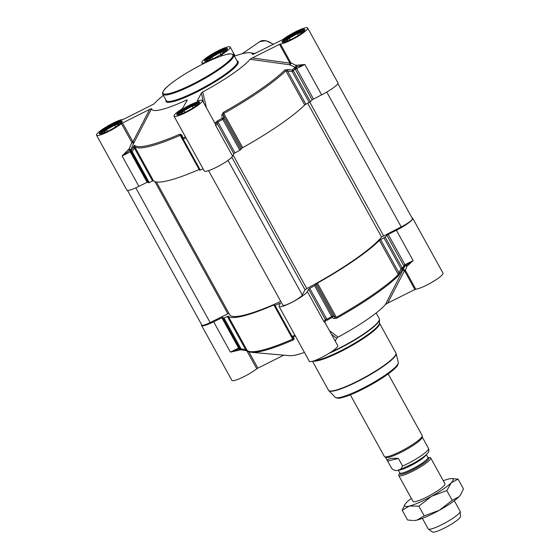 <?xml version="1.0" encoding="UTF-8"?>
<svg xmlns="http://www.w3.org/2000/svg" width="560" height="560" viewBox="0 0 560 560"><rect width="100%" height="100%" fill="white"/><g stroke="black" fill="none" stroke-linecap="round" stroke-linejoin="round"><path stroke-width="0.84" d="M209.342 60.382L208.46 60.599L211.764 57.246L219.947 52.689L220.906 54.439M211.764 57.246L212.702 58.947M219.947 52.689L224.826 51.492L223.993 52.332M226.408 50.295A11.487 1.876 -28.9 0 0 220.696 51.933A11.487 1.876 -28.9 0 0 206.577 61.243M286.811 41.342L285.929 41.559L289.233 38.206L297.416 33.656L298.382 35.399M289.233 38.206L290.171 39.907M297.416 33.656L302.295 32.452L301.469 33.292M303.877 31.255A11.487 1.876 -28.9 0 0 298.165 32.893A11.487 1.876 -28.9 0 0 284.046 42.203M181.552 113.82L180.67 114.037L183.967 110.684L192.15 106.134L197.029 104.93L196.203 105.77M192.15 106.134L193.116 107.877M183.967 110.684L184.912 112.385M198.611 103.733A11.487 1.876 -28.9 0 0 187.943 107.842A11.487 1.876 -28.9 0 0 178.78 114.681M104.083 132.86L103.201 133.077L106.498 129.724L114.681 125.167L115.647 126.917M106.498 129.724L107.436 131.425M114.681 125.167L119.56 123.97L118.734 124.81M121.142 122.773A11.487 1.876 -28.9 0 0 115.43 124.411A11.487 1.876 -28.9 0 0 101.311 133.721M295.624 67.256A17.57 2.87 -28.9 0 0 296.254 67.046L304.843 64.484L296.387 65.268A1.351 0.959 -109.3 0 1 296.254 67.046L296.212 67.067A2.702 0.441 -28.9 0 0 295.372 67.515L295.4 67.704A2.905 1.057 5.8 0 0 295.197 67.732L294.063 68.138A95.396 15.582 151.1 0 1 292.348 70.007A1.351 1.183 43.7 0 1 293.342 70.756L292.166 71.54L292.348 70.007A2083.214 2059.148 -161.8 0 0 287.749 69.559L284.837 70.021A89.992 14.7 151.1 0 1 223.216 112.448L221.788 114.975A2083.214 762.699 61.1 0 0 222.201 118.307A1.351 0.931 -7.2 0 1 223.818 118.601A2133.495 678.321 -115.7 0 1 223.405 115.269L223.811 113.477A90.566 14.791 -28.9 0 0 285.824 70.777L287.574 71.085A2133.495 2080.071 14.6 0 1 292.166 71.54L309.232 102.452L310.408 101.668A95.97 15.673 -28.9 0 0 312.13 99.792L321.615 94.836A16.219 2.646 -28.9 0 0 337.96 82.873L307.671 28A16.219 2.646 151.1 0 1 297.045 36.848A16.219 2.646 151.1 0 1 280.434 44.009L279.531 44.345L289.912 63.147L289.597 64.764A1.351 1.071 122.3 0 0 290.815 62.811L289.912 63.147L252.343 57.96L250.124 59.297L289.597 64.764L295.477 67.389L296.037 65.394L290.815 62.811L280.434 44.009M309.232 102.452L305.858 104.209L287.574 71.085L287.749 69.559M284.837 70.021A1.351 1.155 -134.8 0 1 285.824 70.777L304.703 104.972L305.858 104.209M304.703 104.972A90.566 14.791 151.1 0 1 242.69 147.665L223.216 112.448M221.788 114.975A1.351 0.931 172.9 0 1 223.405 115.269L241.689 148.393L242.69 147.665M241.689 148.393L240.884 149.513L223.818 118.601L222.768 119.35L222.201 118.307A95.396 15.582 151.1 0 1 217.364 120.946L216.118 122.178A2.905 2.044 -32 0 0 216.02 122.367L215.53 122.493A2.702 0.441 -28.9 0 0 215.257 122.801A1.351 1.267 -92.8 0 1 214.83 122.983M197.26 101.115L197.603 101.045A16.219 2.646 151.1 0 1 202.405 100.478L215.18 123.62L215.838 125.776L217.077 123.382L233.835 153.734L234.976 152.915A95.97 15.673 -28.9 0 0 239.834 150.262L240.884 149.513M233.835 153.734L232.589 156.128L215.838 125.776L215.257 122.815A17.57 2.87 -28.9 0 0 214.893 122.843L214.788 122.906M202.405 100.478A16.219 2.646 151.1 0 1 189.483 110.635A16.219 2.646 151.1 0 1 174.006 116.158L204.295 171.031A16.219 2.646 -28.9 0 0 218.064 166.432A16.219 2.646 -28.9 0 0 232.589 156.128M182.532 139.349L199.57 170.247L200.298 170.065A95.97 15.673 -28.9 0 0 203.077 168.812M179.9 134.141A1.351 0.665 -113.5 0 0 180.222 135.31L181.496 136.255A1.351 0.98 -18.3 0 1 181.398 136.066L182.406 139.104A1.351 1.351 0 0 0 182.504 139.328L182.504 139.293A1.351 0.973 -18.3 0 1 182.406 139.104A1.351 0.973 -18.3 0 1 182.903 137.991A2083.214 207.865 -114.5 0 1 181.888 134.96L179.9 134.141A89.992 14.7 151.1 0 1 134.554 145.292L133.343 146.888A2083.214 1932.826 -133.4 0 0 131.271 150.682A1.351 0.483 28.6 0 0 132.202 151.655A2133.495 1992.55 35.5 0 1 134.274 147.861L134.575 146.524A90.566 14.791 -28.9 0 0 180.222 135.31L199.143 169.477M199.094 169.498A90.566 14.791 151.1 0 1 153.454 180.719L134.575 146.524A1.351 1.33 -42.6 0 1 134.554 145.292M133.343 146.888A1.351 0.483 -151.3 0 0 134.274 147.861L152.558 180.985L153.454 180.719M152.558 180.985L149.268 182.567L132.202 151.655L131.299 151.914A1.351 1.337 -28.4 0 1 131.292 151.9A1.351 1.337 -28.4 0 1 131.271 150.682A95.396 15.582 151.1 0 1 130.984 149.814L130.634 150.024A2.702 0.441 -28.9 0 0 129.843 150.388L129.794 150.409A1.351 0.42 58 0 1 128.681 149.261L122.122 155.995L129.794 150.409A17.57 2.87 -28.9 0 0 130.564 149.919L129.101 148.995A16.219 2.646 151.1 0 1 128.681 149.261M130.984 149.814A1.351 1.33 171.1 0 0 130.858 150.605L148.358 182.826L149.268 182.567M130.634 150.024A95.97 15.673 -28.9 0 1 130.634 149.947L133.938 142.723A1.351 0.385 27.3 0 0 132.909 141.778L122.528 122.976L121.457 123.627A16.219 2.646 151.1 0 1 106.323 132.573A16.219 2.646 151.1 0 1 96.537 135.198L126.826 190.064A16.219 2.646 -28.9 0 0 138.88 186.347L147.868 181.93M206.801 62.097L206.598 62.153A16.219 2.646 151.1 0 1 201.796 62.72A16.219 2.646 151.1 0 1 214.718 52.556A16.219 2.646 151.1 0 1 230.195 47.04A16.219 2.646 151.1 0 1 221.781 54.551L221.088 55.111L221.536 55.923M252.714 54.579L252.595 54.558A57.449 9.38 -28.9 0 0 250.432 52.745A57.449 9.38 -28.9 0 0 234.388 56.182M163.387 95.375A57.449 9.38 -28.9 0 0 154.077 103.894L123.767 119.189A16.219 2.646 151.1 0 0 107.156 126.35A16.219 2.646 151.1 0 0 96.537 135.198M122.528 122.976L149.716 109.361L132.909 141.778L131.838 142.429A1.351 0.756 -155.8 0 0 133.938 142.723L151.606 108.64L149.716 109.361M151.606 108.64A57.449 9.38 -28.9 0 0 186.494 100.065L186.739 101.115M186.494 100.065L187.285 99.967M187.25 100.135L182.42 108.647A16.219 2.646 151.1 0 0 174.006 116.158M197.211 101.024L201.348 93.072L203.553 102.557M206.451 107.8L202.72 91.938L201.348 93.072M202.72 91.938A57.449 9.38 -28.9 0 0 250.124 59.297M252.343 57.96L279.531 44.345M252.63 54.586L282.744 39.571A16.219 2.646 151.1 0 1 297.885 30.618A16.219 2.646 151.1 0 1 307.671 28M220.472 56.294L221.088 55.111M296.212 67.067L296.674 68.579L304.857 64.477L321.615 94.836M214.893 122.843L214.298 122.024M121.457 123.627L131.838 142.429L129.101 148.995M216.02 122.367L217.343 123.116L217.91 122.003A95.97 15.673 -28.9 0 0 222.768 119.35L239.834 150.262M310.408 101.668L293.342 70.756A95.97 15.673 -28.9 0 0 295.064 68.873L296.037 68.929L295.4 67.704M181.391 136.024L181.405 136.066A1.351 0.98 -18.3 0 1 181.888 134.96M130.564 150.262L130.893 151.641L131.005 151.039M315.644 284.942L316.449 283.822L334.733 316.939A1.351 1.176 118.2 0 1 334.173 318.556L336.784 318.171A89.992 14.7 -28.9 0 0 398.405 275.744L400.127 273.147A2083.214 2018.583 177.8 0 0 402.297 269.178L401.058 268.793A2133.495 2080.071 14.6 0 1 398.902 272.755L398.335 274.589A90.566 14.791 151.1 0 1 336.322 317.289L334.733 316.939A2133.495 678.321 -115.7 0 1 332.71 315.854L315.644 284.942L314.594 285.691A95.97 15.673 151.1 0 1 309.736 288.344L308.595 289.163L307.349 291.557A16.219 2.646 151.1 0 1 292.824 301.861A16.219 2.646 151.1 0 1 279.055 306.453A16.219 2.646 151.1 0 1 279.16 305.676L280.406 303.282L279.615 303.429A95.97 15.673 151.1 0 1 275.058 305.494L274.33 305.669L274.54 304.766L273.854 304.927L292.726 339.122A90.566 14.791 151.1 0 1 247.086 350.336L245.602 349.531L245.7 350.476L248.115 351.008M406.14 265.377A1.351 0.959 -109.3 0 1 407.239 266.077L413.133 260.617L404.95 264.712L388.192 234.36L386.89 235.221A95.97 15.673 151.1 0 1 385.168 237.097L383.992 237.881L401.058 268.793L402.234 268.016L385.168 237.097M283.78 355.166L257.873 368.144L248.766 351.652M331.541 334.404L336.686 338.247L335.216 341.068M414.869 289.513L387.681 303.128L404.488 270.711L414.869 289.513L415.779 289.177A16.219 2.646 -28.9 0 0 432.39 282.016A16.219 2.646 -28.9 0 0 443.009 273.168L412.72 218.302A16.219 2.646 151.1 0 1 396.375 230.258L413.133 260.617L406.007 265.412M224.028 317.996L227.318 316.414L245.602 349.531A2133.495 1992.55 35.5 0 1 241.087 348.915L224.028 317.996L223.118 318.255A95.97 15.673 151.1 0 1 222.831 317.38L213.64 321.776A16.219 2.646 151.1 0 1 201.586 325.493A16.219 2.646 151.1 0 1 201.67 324.758M239.897 348.299L239.162 347.781L240.03 348.565M223.118 318.255L240.184 349.174L223.118 318.255M304.437 352.436A57.449 9.38 151.1 0 1 289.639 355.684L251.671 352.345C249.179 351.96 247.716 351.379 247.268 350.588L247.268 350.588A1.351 1.33 137.4 0 1 247.086 350.336L228.214 316.148L227.318 316.414M228.214 316.148A90.566 14.791 -28.9 0 0 273.854 304.927M292.824 337.925L292.726 339.122A1.351 0.665 66.5 0 0 293.468 339.864L294.273 338.541A2083.214 248.423 -121.2 0 1 292.845 337.162A1.351 1.218 133.9 0 1 291.417 336.609L274.358 305.697M314.594 285.691L331.66 316.603A95.97 15.673 151.1 0 1 326.802 319.256L325.619 319.256L325.493 320.67A2.905 1.267 153.5 0 0 325.675 320.649L327.313 320.117A95.396 15.582 -28.9 0 0 332.143 317.478A2083.214 722.141 68.3 0 0 334.173 318.556M336.784 318.171L317.45 283.094L316.449 283.822M317.45 283.094A90.566 14.791 -28.9 0 0 379.463 240.394L398.335 274.589A1.351 1.155 45.2 0 1 398.405 275.744M400.127 273.147L398.902 272.755L380.618 239.638L379.463 240.394M380.618 239.638L383.992 237.881M388.192 234.36L396.375 230.258M404.313 265.069L403.956 266.133A95.97 15.673 151.1 0 1 402.234 268.016A1.351 1.183 43.7 0 1 402.297 269.178A95.396 15.582 -28.9 0 0 404.005 267.309L404.873 266.007L404.313 265.069L404.95 264.712L405.818 265.517M325.094 320.964L325.493 320.67L325.094 320.964M332.71 315.854A1.351 1.176 118.4 0 1 332.143 317.478L331.66 316.603L332.71 315.854M404.936 265.986L404.936 265.986A2.702 0.441 151.1 0 1 405.678 265.587M241.157 349.839A1.351 1.337 -28.4 0 1 240.184 349.174L241.087 348.915L241.22 349.846M293.041 338.254A1.351 1.218 -46.2 0 0 294.273 338.541M405.041 265.86L385.469 304.472A57.449 9.38 151.1 0 1 338.065 337.113L329.476 330.666M415.779 289.177L405.398 270.375A1.351 1.246 20.4 0 0 403.123 270.417A1.351 0.385 -152.7 0 1 404.488 270.711L405.398 270.375L406.889 266.196L405.188 265.727M385.469 304.472L387.681 303.128M324.968 322.497L325.374 320.733A1.351 1.295 -152.5 0 0 325.353 319.515L324.107 321.909L324.968 322.497L337.75 345.646A16.219 2.646 -28.9 0 1 324.828 355.81A16.219 2.646 -28.9 0 1 309.344 361.326L279.055 306.453M324.814 321.286L324.114 321.909L307.349 291.557M336.686 338.247L338.065 337.113M239.89 348.628A2.702 0.441 151.1 0 0 239.4 348.859L230.398 352.135L239.526 350.07A1.351 0.42 58 0 1 239.232 348.964M201.586 325.493L231.875 380.366A16.219 2.646 -28.9 0 0 241.661 377.748A16.219 2.646 -28.9 0 0 256.802 368.795L257.873 368.144M239.526 350.07A16.219 2.646 -28.9 0 0 239.953 349.804L241.682 349.923M239.953 349.804L240.128 348.39M412.055 217.98A16.219 2.646 151.1 0 1 412.72 218.302M228.872 313.285L210.161 322.567A11.151 1.82 151.1 0 1 201.866 325.122L127.491 190.386M280.77 301.434A88.536 14.462 151.1 0 1 229.642 314.685L156.387 181.979M337.876 83.608L412.433 218.666A11.151 1.82 151.1 0 1 401.198 226.891L381.57 237.048A88.536 14.462 151.1 0 1 306.768 288.547L304.997 289.814L302.316 294.98A11.151 1.82 151.1 0 1 292.327 302.064A11.151 1.82 151.1 0 1 282.863 305.221L208.572 170.639M429.625 457.583A18.249 2.982 151.1 0 1 430.71 457.961A18.249 2.982 151.1 0 1 420.413 466.921A18.249 2.982 151.1 0 1 401.814 475.671A18.249 2.982 151.1 0 1 398.755 475.594A18.249 2.982 151.1 0 1 399.014 474.474L399.833 473.193A16.625 2.716 -28.9 0 0 402.514 474.075A16.625 2.716 -28.9 0 0 421.05 465.101A16.625 2.716 -28.9 0 0 428.12 457.597L429.625 457.583M387.667 461.083C387.226 460.005 387.947 459.228 389.83 458.752C391.762 458.29 394.618 458.185 398.398 458.451L402.584 466.039L400.666 469.343L398.636 469.91C396.732 471.121 394.471 470.708 391.86 468.671L387.667 461.083L398.398 458.451M391.797 468.587L391.86 468.671A20.951 3.423 151.1 0 1 391.797 468.587L385.56 457.289M388.185 373.94L422.198 435.554A21.63 3.535 151.1 0 1 422.275 435.897L422.24 437.227A20.951 3.423 151.1 0 1 409.521 447.685A20.951 3.423 151.1 0 1 388.99 457.233A20.951 3.423 151.1 0 1 385.721 457.387L384.58 456.708A21.63 3.535 151.1 0 1 384.335 456.456L350.322 394.842M422.275 435.897A21.63 3.535 151.1 0 1 409.143 446.698A21.63 3.535 151.1 0 1 387.954 456.547A21.63 3.535 151.1 0 1 384.58 456.708M454.314 500.724L460.124 511.245A18.249 2.982 151.1 0 1 460.187 511.476A18.249 2.982 151.1 0 1 449.246 520.562A18.249 2.982 151.1 0 1 431.228 528.962A18.249 2.982 151.1 0 1 428.33 529.06A18.249 2.982 151.1 0 1 428.176 528.885L422.366 518.357M460.187 511.476L460.495 516.502A16.086 2.625 151.1 0 1 450.856 524.51A16.086 2.625 151.1 0 1 434.973 531.916A16.086 2.625 151.1 0 1 432.418 532L428.33 529.06M412.979 501.361A18.249 2.982 -28.9 0 0 414.071 501.746A18.249 2.982 -28.9 0 0 416.038 501.445A18.249 2.982 -28.9 0 0 432.411 494.025A18.249 2.982 -28.9 0 0 444.675 484.848A18.249 2.982 -28.9 0 0 444.934 483.728M411.341 498.386A27.713 4.529 -28.9 0 0 406.644 502.376A27.713 4.529 -28.9 0 0 405.09 504.245A27.713 4.529 -28.9 0 0 409.339 506.058A27.713 4.529 -28.9 0 0 431.655 496.23A27.713 4.529 -28.9 0 0 451.269 482.727A27.713 4.529 -28.9 0 0 451.57 478.583A27.713 4.529 -28.9 0 0 448.574 479.045A27.713 4.529 -28.9 0 0 443.289 480.746M460.929 494.284L460.558 494.865A27.713 4.529 151.1 0 1 459.004 496.734A27.713 4.529 151.1 0 1 439.39 510.244A27.713 4.529 151.1 0 1 417.074 520.065A27.713 4.529 151.1 0 1 414.078 520.527L417.074 520.065L424.228 515.879L439.39 510.244L452.186 500.325L459.004 496.734L460.929 494.284L463.463 488.866L458.094 479.129L451.269 482.727L446.81 490.588L431.655 496.23L418.859 506.149L409.339 506.058L402.185 510.244L405.09 504.245M451.57 478.583L458.094 479.129M402.185 510.244L407.561 519.981L413.077 520.527M418.859 506.149L424.228 515.879M446.81 490.588L452.186 500.325M169.526 94.36A40.551 6.622 -28.9 0 0 210.861 74.907A40.551 6.622 -28.9 0 0 233.737 54.992C234.829 55.097 230.818 52.85 227.22 54.285C223.902 55.02 219.66 56.462 214.494 58.632C206.857 61.859 198.821 65.905 190.4 70.763C180.782 76.37 173.299 81.48 167.951 86.1C161 91.7 162.708 94.878 162.736 94.192A40.551 6.622 -28.9 0 0 169.526 94.36M169.68 93.443A39.872 6.51 151.1 0 1 194.033 68.712A39.872 6.51 151.1 0 1 230.02 59.871A39.872 6.51 151.1 0 1 169.68 93.443M233.737 54.992L237.279 61.418A40.551 6.622 151.1 0 1 214.41 81.326A40.551 6.622 151.1 0 1 173.068 100.779A40.551 6.622 151.1 0 1 166.278 100.611L162.736 94.192M282.926 42.308A12.369 2.023 151.1 0 1 290.185 36.176A12.369 2.023 151.1 0 1 302.547 30.394A12.369 2.023 151.1 0 1 304.556 30.366M205.457 61.348A12.369 2.023 151.1 0 1 212.716 55.216A12.369 2.023 151.1 0 1 225.078 49.434A12.369 2.023 151.1 0 1 227.087 49.406M100.191 133.826A12.369 2.023 151.1 0 1 107.45 127.694A12.369 2.023 151.1 0 1 119.812 121.912A12.369 2.023 151.1 0 1 121.821 121.884M177.667 114.786A12.369 2.023 151.1 0 1 184.926 108.654A12.369 2.023 151.1 0 1 197.281 102.872A12.369 2.023 151.1 0 1 199.297 102.844M222.383 55.643L221.781 54.551M166.012 100.135A41.23 6.734 -28.9 0 0 172.914 101.696A41.23 6.734 -28.9 0 0 217.959 80.038A41.23 6.734 -28.9 0 0 237.013 60.935M197.442 101.962A13.041 2.128 -28.9 0 0 177.702 112.945A13.041 2.128 -28.9 0 0 189.476 110.047A13.041 2.128 -28.9 0 0 197.442 101.962M225.232 48.517A13.041 2.128 -28.9 0 0 205.492 59.507A13.041 2.128 -28.9 0 0 217.266 56.609A13.041 2.128 -28.9 0 0 225.232 48.517M302.701 29.484A13.041 2.128 -28.9 0 0 282.968 40.467A13.041 2.128 -28.9 0 0 294.735 37.569A13.041 2.128 -28.9 0 0 302.701 29.484M119.966 120.995A13.041 2.128 -28.9 0 0 100.233 131.985A13.041 2.128 -28.9 0 0 112 129.087A13.041 2.128 -28.9 0 0 119.966 120.995M273.504 44.31L265.951 40.67L259.763 41.636A22.302 11.396 55.5 0 1 273.224 44.457M296.387 65.268A16.219 2.646 151.1 0 1 296.037 65.394M215.257 122.801L215.257 122.815A1.351 1.295 -152.5 0 1 217.077 123.382L217.343 123.116M185.43 136.857A95.396 15.582 151.1 0 1 182.903 137.991A1.351 0.616 66 0 0 183.232 139.146A95.97 15.673 -28.9 0 0 186.011 137.9M138.88 186.347L122.122 155.995L130.305 151.9L129.843 150.388M312.13 99.792L295.064 68.873A1.351 1.218 -138.9 0 0 294.063 68.138M217.364 120.946L234.976 152.915M296.037 68.929L296.674 68.579L313.432 98.931M147.063 182.252L130.305 151.9L130.893 151.641M199.57 170.247L182.504 139.328L183.232 139.146L200.298 170.065M294.903 335.16A95.97 15.673 151.1 0 1 292.124 336.406L275.058 305.494M279.615 303.429L279.986 304.094M386.89 235.221L403.956 266.133A1.351 1.218 -138.9 0 1 404.005 267.309M221.823 317.681L238.581 348.033L230.398 352.135L213.64 321.776M239.162 347.781L238.581 348.033L239.365 348.901L240.149 348.544M295.379 336.021A95.396 15.582 -28.9 0 1 292.845 337.162A1.351 0.616 66 0 1 292.124 336.406L291.396 336.588A1.351 1.351 0 0 0 291.641 336.91L292.95 338.121M308.595 289.163L325.353 319.515L325.619 319.256M327.313 320.117L309.736 288.344M251.671 352.345A89.992 14.7 -28.9 0 0 293.468 339.864M406.889 266.196A16.219 2.646 -28.9 0 0 407.239 266.077M246.785 350.651L256.802 368.795M376.159 312.991L379.302 318.689A40.551 6.622 151.1 0 1 330.729 352.261M328.958 353.388A40.46 6.608 -28.9 0 0 379.526 319.669L379.302 318.689M341.061 397.201A36.092 5.894 151.1 0 1 335.174 397.257L328.846 390.726A38.479 6.286 -28.9 0 0 335.118 390.663A38.479 6.286 -28.9 0 0 373.639 372.638A38.479 6.286 -28.9 0 0 396.151 353.57L398.3 362.411A36.092 5.894 151.1 0 1 377.188 380.289A36.092 5.894 151.1 0 1 341.061 397.201M342.461 397.425A34.783 5.684 -28.9 0 0 375.998 381.906A34.783 5.684 -28.9 0 0 397.635 364.469M313.124 361.095A38.521 6.293 -28.9 0 0 318.465 360.57A38.521 6.293 -28.9 0 0 357.735 342.09A38.521 6.293 -28.9 0 0 379.463 323.169L395.92 352.989A38.521 6.293 151.1 0 1 374.192 371.903A38.521 6.293 151.1 0 1 334.922 390.383A38.521 6.293 151.1 0 1 328.468 390.222L328.846 390.726M379.526 319.669L379.435 323.113A38.703 6.321 151.1 0 1 355.929 342.44A38.703 6.321 151.1 0 1 318.01 360.073A38.703 6.321 151.1 0 1 314.342 360.696M135.779 187.824L210.161 322.567M154.889 181.615L227.815 313.726M228.004 160.363L302.316 294.98M231.791 157.192L304.997 289.814M233.114 155.12L306.768 288.547M307.706 103.243L381.57 237.048M309.792 102.137L383.544 235.732M326.767 92.057L401.198 226.891M427.854 457.59L427.924 457.387A16.086 2.625 151.1 0 1 418.845 465.283A16.086 2.625 151.1 0 1 402.451 472.997A16.086 2.625 151.1 0 1 399.756 472.934L399.966 472.983M398.328 469.987A16.086 2.625 -28.9 0 0 400.687 469.805A16.086 2.625 -28.9 0 0 415.849 462.826A16.086 2.625 -28.9 0 0 426.153 454.741M428.421 448.245A20.951 3.423 151.1 0 1 428.484 448.336A20.951 3.423 151.1 0 1 402.584 466.039M235.109 55.93L230.195 47.04M202.594 64.162L201.796 62.72M250.432 52.745L255.122 53.522M199.353 102.921L198.8 103.537C196.987 105.413 193.725 107.667 189.028 110.285C177.828 116.102 177.324 114.611 177.597 114.765L177.702 114.877M121.884 121.961L121.324 122.577C119.511 124.453 116.256 126.707 111.552 129.325C100.359 135.142 99.855 133.651 100.121 133.805L100.226 133.917M227.15 49.483L226.59 50.099C224.777 51.975 221.522 54.229 216.818 56.847C205.618 62.664 205.121 61.173 205.387 61.327L205.492 61.439M259.763 41.636L242.179 53.746M304.619 30.443L304.059 31.059C302.246 32.935 298.991 35.189 294.287 37.807C283.087 43.624 282.59 42.133 282.856 42.287L282.961 42.399M131.292 151.9A1.351 1.351 0 0 0 131.299 151.914L148.365 182.826M274.33 305.669L291.396 336.588M406.441 265.223L404.887 266.035M239.834 348.551L240.282 348.698M240.184 349.174A1.351 1.351 0 0 0 241.185 349.86L247.618 350.847M398.3 362.411C398.223 364.574 397.299 366.366 395.528 367.801C392.693 370.678 388.297 374.066 382.354 377.958L356.832 392.049C350.896 394.765 346.003 396.606 342.139 397.572C339.192 398.517 336.868 398.412 335.174 397.257M395.92 352.989L396.151 353.57M312.494 361.284L328.468 390.222M398.153 470.029L399.756 472.934M426.356 454.545L427.924 457.387M422.247 437.038L428.484 448.336C429.247 450.485 428.932 452.137 427.532 453.299C425.362 455.91 420.602 459.312 413.238 463.498L400.666 469.343M398.755 475.594L412.986 501.375M430.71 457.961L444.941 483.735"/></g></svg>
